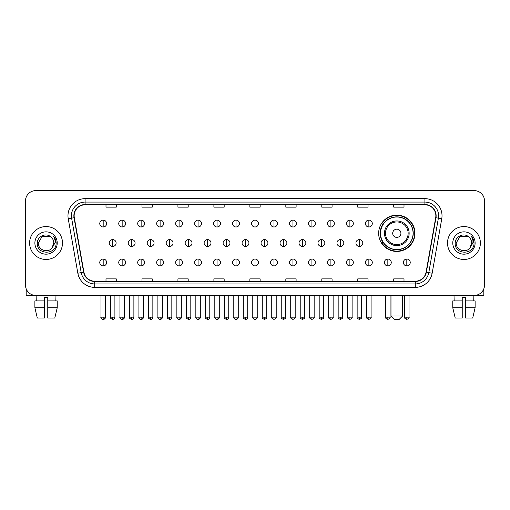 <?xml version="1.0" encoding="UTF-8"?>
<svg xmlns="http://www.w3.org/2000/svg" width="510" height="510" viewBox="0 0 510 510"><rect width="100%" height="100%" fill="white"/><g stroke="black" fill="none" stroke-linecap="round" stroke-linejoin="round"><path stroke-width="0.76" d="M378.656 233.28A18.156 18.156 0 0 0 396.812 251.436A18.156 18.156 0 0 0 414.968 233.28A18.156 18.156 0 0 0 396.812 215.131A18.156 18.156 0 0 0 378.656 233.28M383.01 242.53A16.613 16.613 0 0 1 383.01 224.037M25.5 200.876L25.5 285.141A10.277 10.277 0 0 0 35.776 295.417L474.223 295.417A10.277 10.277 0 0 0 484.5 285.141L484.5 200.876A10.277 10.277 0 0 0 474.223 190.606L35.776 190.606A10.277 10.277 0 0 0 25.5 200.876L25.5 285.141M29.612 243.009A16.441 16.441 0 0 0 46.053 259.456A16.441 16.441 0 0 0 62.494 243.009A16.441 16.441 0 0 0 46.053 226.567A16.441 16.441 0 0 0 29.612 243.009A16.441 16.441 0 0 0 46.053 259.456A16.441 16.441 0 0 0 62.494 243.009A16.441 16.441 0 0 0 46.053 226.567A16.441 16.441 0 0 0 29.612 243.009M447.506 243.009A16.441 16.441 0 0 0 463.947 259.456A16.441 16.441 0 0 0 480.388 243.009A16.441 16.441 0 0 0 463.947 226.567A16.441 16.441 0 0 0 447.506 243.009A16.441 16.441 0 0 0 463.947 259.456A16.441 16.441 0 0 0 480.388 243.009A16.441 16.441 0 0 0 463.947 226.567A16.441 16.441 0 0 0 447.506 243.009M74.141 215.781A10.959 10.959 0 0 1 85.1 204.816L424.9 204.816A10.959 10.959 0 0 1 435.693 217.681L426.092 272.149A10.959 10.959 0 0 1 415.293 281.201L94.707 281.201A10.959 10.959 0 0 1 83.908 272.149L74.307 217.681A10.959 10.959 0 0 1 74.141 215.781M73.867 215.781A11.233 11.233 0 0 0 74.039 217.732L83.64 272.193A11.233 11.233 0 0 0 94.707 281.475L415.293 281.475A11.233 11.233 0 0 0 426.36 272.193L435.961 217.732A11.233 11.233 0 0 0 424.9 204.542L85.1 204.542A11.233 11.233 0 0 0 73.867 215.781M68.238 218.752A17.13 17.13 0 0 1 85.1 198.651L424.9 198.651A17.13 17.13 0 0 1 441.762 218.752L432.161 273.22A17.13 17.13 0 0 1 415.293 287.372L94.707 287.372A17.13 17.13 0 0 1 77.839 273.22L68.238 218.752L71.61 218.159A13.7 13.7 0 0 1 85.1 202.081L424.9 202.081A13.7 13.7 0 0 1 438.39 218.159L428.789 272.62A13.7 13.7 0 0 1 415.293 283.942L94.707 283.942A13.7 13.7 0 0 1 81.211 272.62L71.61 218.159A13.7 13.7 0 0 1 71.4 215.781M474.223 190.606L35.776 190.606M35.776 295.417L474.223 295.417M484.5 285.141L484.5 200.876M426.36 272.193L428.789 272.62L438.39 218.159L441.762 218.752M249.862 204.816L249.862 207.136L260.138 207.136L260.138 204.816M213.894 204.816L213.894 207.136L224.17 207.136L224.17 204.816M177.926 204.816L177.926 207.136L188.203 207.136L188.203 204.816M141.965 204.816L141.965 207.136L152.241 207.136L152.241 204.816M105.997 204.816L105.997 207.136L116.274 207.136L116.274 204.816M285.829 204.816L285.829 207.136L296.106 207.136L296.106 204.816M321.797 204.816L321.797 207.136L332.074 207.136L332.074 204.816M357.759 204.816L357.759 207.136L368.035 207.136L368.035 204.816M393.726 204.816L393.726 207.136L404.003 207.136L404.003 204.816M260.138 281.201L260.138 278.887L249.862 278.887L249.862 281.201M224.17 281.201L224.17 278.887L213.894 278.887L213.894 281.201M188.203 281.201L188.203 278.887L177.926 278.887L177.926 281.201M152.241 281.201L152.241 278.887L141.965 278.887L141.965 281.201M116.274 281.201L116.274 278.887L105.997 278.887L105.997 281.201M296.106 281.201L296.106 278.887L285.829 278.887L285.829 281.201M332.074 281.201L332.074 278.887L321.797 278.887L321.797 281.201M368.035 281.201L368.035 278.887L357.759 278.887L357.759 281.201M404.003 281.201L404.003 278.887L393.726 278.887L393.726 281.201M51.121 237.163C46.372 232.184 37.224 236.283 37.313 243.009C36.439 254.962 55.819 255.274 56.132 243.589L56.151 243.009C56.119 240.471 55.278 238.24 53.614 236.321C54.876 238.393 55.322 240.624 54.946 243.009L51.982 247.987C47.876 253.54 37.906 249.989 38.314 243.009L42.183 236.308L49.923 236.308L51.121 237.163A7.739 7.739 0 0 1 53.792 243.009L51.982 247.987A7.739 7.739 0 0 0 53.792 243.009L51.963 248.007M34.884 243.009A11.169 11.169 0 0 0 46.053 254.178A11.169 11.169 0 0 0 57.222 243.009A11.169 11.169 0 0 0 46.053 231.846A11.169 11.169 0 0 0 34.884 243.009M53.69 236.404L56.145 243.302M26.182 288.832L26.182 295.417L65.918 295.417M34.878 300.9L34.878 307.753L37.313 318.03L34.878 307.753L34.878 300.9L44.338 300.9L44.338 297.477L47.768 297.477L47.768 300.9L57.228 300.9L57.228 307.753L54.793 318.03L57.228 307.753L47.768 307.753L47.768 300.9L47.768 318.03L54.793 318.03M55.985 295.417L55.839 300.9M44.338 300.9L44.338 318.03L37.313 318.03M34.878 307.753L44.338 307.753M36.121 295.417L36.267 300.9M399.209 319.394L394.415 319.394L390.985 315.97L402.632 315.97L399.209 319.394M400.924 233.28A4.112 4.112 0 0 0 396.812 229.175A4.112 4.112 0 0 0 392.7 233.28A4.112 4.112 0 0 0 396.812 237.392A4.112 4.112 0 0 0 400.924 233.28M409.141 233.28A12.329 12.329 0 0 0 396.812 220.951A12.329 12.329 0 0 0 384.476 233.28A12.329 12.329 0 0 0 396.812 245.616A12.329 12.329 0 0 0 409.141 233.28A12.329 12.329 0 0 1 396.812 245.616A12.329 12.329 0 0 1 384.476 233.28M413.081 233.28A16.269 16.269 0 0 0 396.812 217.011A16.269 16.269 0 0 0 380.543 233.28A16.269 16.269 0 0 0 396.812 249.556A16.269 16.269 0 0 0 413.081 233.28M414.624 233.28A17.812 17.812 0 0 1 381.588 242.53L383.239 242.53A16.422 16.422 0 0 0 407.675 245.597A16.422 16.422 0 0 0 407.675 220.97A16.422 16.422 0 0 0 383.239 224.037L381.588 224.037A17.812 17.812 0 0 1 414.624 233.28M103.186 220.129A3.423 3.423 0 0 0 99.762 223.552A3.423 3.423 0 0 0 103.186 226.982A3.423 3.423 0 0 0 106.615 223.552A3.423 3.423 0 0 0 103.186 220.129L103.186 226.982A3.423 3.423 0 0 0 106.615 223.552A3.423 3.423 0 0 0 103.186 220.129M122.164 220.129A3.423 3.423 0 0 0 118.741 223.552A3.423 3.423 0 0 0 122.164 226.982A3.423 3.423 0 0 0 125.587 223.552A3.423 3.423 0 0 0 122.164 220.129L122.164 226.982A3.423 3.423 0 0 0 125.587 223.552A3.423 3.423 0 0 0 122.164 220.129M141.142 220.129A3.423 3.423 0 0 0 137.713 223.552A3.423 3.423 0 0 0 141.142 226.982A3.423 3.423 0 0 0 144.566 223.552A3.423 3.423 0 0 0 141.142 220.129L141.142 226.982A3.423 3.423 0 0 0 144.566 223.552A3.423 3.423 0 0 0 141.142 220.129M160.114 220.129A3.423 3.423 0 0 0 156.691 223.552A3.423 3.423 0 0 0 160.114 226.982A3.423 3.423 0 0 0 163.544 223.552A3.423 3.423 0 0 0 160.114 220.129L160.114 226.982A3.423 3.423 0 0 0 163.544 223.552A3.423 3.423 0 0 0 160.114 220.129M179.093 220.129A3.423 3.423 0 0 0 175.669 223.552A3.423 3.423 0 0 0 179.093 226.982A3.423 3.423 0 0 0 182.516 223.552A3.423 3.423 0 0 0 179.093 220.129L179.093 226.982A3.423 3.423 0 0 0 182.516 223.552A3.423 3.423 0 0 0 179.093 220.129M198.071 220.129A3.423 3.423 0 0 0 194.648 223.552A3.423 3.423 0 0 0 198.071 226.982A3.423 3.423 0 0 0 201.495 223.552A3.423 3.423 0 0 0 198.071 220.129L198.071 226.982A3.423 3.423 0 0 0 201.495 223.552A3.423 3.423 0 0 0 198.071 220.129M217.05 220.129A3.423 3.423 0 0 0 213.62 223.552A3.423 3.423 0 0 0 217.05 226.982A3.423 3.423 0 0 0 220.473 223.552A3.423 3.423 0 0 0 217.05 220.129L217.05 226.982A3.423 3.423 0 0 0 220.473 223.552A3.423 3.423 0 0 0 217.05 220.129M236.022 220.129A3.423 3.423 0 0 0 232.598 223.552A3.423 3.423 0 0 0 236.022 226.982A3.423 3.423 0 0 0 239.451 223.552A3.423 3.423 0 0 0 236.022 220.129L236.022 226.982A3.423 3.423 0 0 0 239.451 223.552A3.423 3.423 0 0 0 236.022 220.129M255 220.129A3.423 3.423 0 0 0 251.577 223.552A3.423 3.423 0 0 0 255 226.982A3.423 3.423 0 0 0 258.423 223.552A3.423 3.423 0 0 0 255 220.129L255 226.982A3.423 3.423 0 0 0 258.423 223.552A3.423 3.423 0 0 0 255 220.129M273.978 220.129A3.423 3.423 0 0 0 270.549 223.552A3.423 3.423 0 0 0 273.978 226.982A3.423 3.423 0 0 0 277.402 223.552A3.423 3.423 0 0 0 273.978 220.129L273.978 226.982A3.423 3.423 0 0 0 277.402 223.552A3.423 3.423 0 0 0 273.978 220.129M292.95 220.129A3.423 3.423 0 0 0 289.527 223.552A3.423 3.423 0 0 0 292.95 226.982A3.423 3.423 0 0 0 296.38 223.552A3.423 3.423 0 0 0 292.95 220.129L292.95 226.982A3.423 3.423 0 0 0 296.38 223.552A3.423 3.423 0 0 0 292.95 220.129M311.929 220.129A3.423 3.423 0 0 0 308.505 223.552A3.423 3.423 0 0 0 311.929 226.982A3.423 3.423 0 0 0 315.352 223.552A3.423 3.423 0 0 0 311.929 220.129L311.929 226.982A3.423 3.423 0 0 0 315.352 223.552A3.423 3.423 0 0 0 311.929 220.129M330.907 220.129A3.423 3.423 0 0 0 327.484 223.552A3.423 3.423 0 0 0 330.907 226.982A3.423 3.423 0 0 0 334.331 223.552A3.423 3.423 0 0 0 330.907 220.129L330.907 226.982A3.423 3.423 0 0 0 334.331 223.552A3.423 3.423 0 0 0 330.907 220.129M349.885 220.129A3.423 3.423 0 0 0 346.456 223.552A3.423 3.423 0 0 0 349.885 226.982A3.423 3.423 0 0 0 353.309 223.552A3.423 3.423 0 0 0 349.885 220.129L349.885 226.982A3.423 3.423 0 0 0 353.309 223.552A3.423 3.423 0 0 0 349.885 220.129M368.858 220.129A3.423 3.423 0 0 0 365.434 223.552A3.423 3.423 0 0 0 368.858 226.982A3.423 3.423 0 0 0 372.287 223.552A3.423 3.423 0 0 0 368.858 220.129L368.858 226.982A3.423 3.423 0 0 0 372.287 223.552A3.423 3.423 0 0 0 368.858 220.129M112.678 239.585A3.423 3.423 0 0 0 109.248 243.009A3.423 3.423 0 0 0 112.678 246.438A3.423 3.423 0 0 0 116.102 243.009A3.423 3.423 0 0 0 112.678 239.585L112.678 246.438A3.423 3.423 0 0 0 116.102 243.009A3.423 3.423 0 0 0 112.678 239.585M131.65 239.585A3.423 3.423 0 0 0 128.227 243.009A3.423 3.423 0 0 0 131.65 246.438A3.423 3.423 0 0 0 135.08 243.009A3.423 3.423 0 0 0 131.65 239.585L131.65 246.438A3.423 3.423 0 0 0 135.08 243.009A3.423 3.423 0 0 0 131.65 239.585M150.629 239.585A3.423 3.423 0 0 0 147.205 243.009A3.423 3.423 0 0 0 150.629 246.438A3.423 3.423 0 0 0 154.052 243.009A3.423 3.423 0 0 0 150.629 239.585L150.629 246.438A3.423 3.423 0 0 0 154.052 243.009A3.423 3.423 0 0 0 150.629 239.585M169.607 239.585A3.423 3.423 0 0 0 166.177 243.009A3.423 3.423 0 0 0 169.607 246.438A3.423 3.423 0 0 0 173.03 243.009A3.423 3.423 0 0 0 169.607 239.585L169.607 246.438A3.423 3.423 0 0 0 173.03 243.009A3.423 3.423 0 0 0 169.607 239.585M188.579 239.585A3.423 3.423 0 0 0 185.155 243.009A3.423 3.423 0 0 0 188.579 246.438A3.423 3.423 0 0 0 192.009 243.009A3.423 3.423 0 0 0 188.579 239.585L188.579 246.438A3.423 3.423 0 0 0 192.009 243.009A3.423 3.423 0 0 0 188.579 239.585M207.557 239.585A3.423 3.423 0 0 0 204.134 243.009A3.423 3.423 0 0 0 207.557 246.438A3.423 3.423 0 0 0 210.987 243.009A3.423 3.423 0 0 0 207.557 239.585L207.557 246.438A3.423 3.423 0 0 0 210.987 243.009A3.423 3.423 0 0 0 207.557 239.585M226.536 239.585A3.423 3.423 0 0 0 223.112 243.009A3.423 3.423 0 0 0 226.536 246.438A3.423 3.423 0 0 0 229.959 243.009A3.423 3.423 0 0 0 226.536 239.585L226.536 246.438A3.423 3.423 0 0 0 229.959 243.009A3.423 3.423 0 0 0 226.536 239.585M245.514 239.585A3.423 3.423 0 0 0 242.084 243.009A3.423 3.423 0 0 0 245.514 246.438A3.423 3.423 0 0 0 248.937 243.009A3.423 3.423 0 0 0 245.514 239.585L245.514 246.438A3.423 3.423 0 0 0 248.937 243.009A3.423 3.423 0 0 0 245.514 239.585M264.486 239.585A3.423 3.423 0 0 0 261.063 243.009A3.423 3.423 0 0 0 264.486 246.438A3.423 3.423 0 0 0 267.916 243.009A3.423 3.423 0 0 0 264.486 239.585L264.486 246.438A3.423 3.423 0 0 0 267.916 243.009A3.423 3.423 0 0 0 264.486 239.585M283.464 239.585A3.423 3.423 0 0 0 280.041 243.009A3.423 3.423 0 0 0 283.464 246.438A3.423 3.423 0 0 0 286.888 243.009A3.423 3.423 0 0 0 283.464 239.585L283.464 246.438A3.423 3.423 0 0 0 286.888 243.009A3.423 3.423 0 0 0 283.464 239.585M302.443 239.585A3.423 3.423 0 0 0 299.013 243.009A3.423 3.423 0 0 0 302.443 246.438A3.423 3.423 0 0 0 305.866 243.009A3.423 3.423 0 0 0 302.443 239.585L302.443 246.438A3.423 3.423 0 0 0 305.866 243.009A3.423 3.423 0 0 0 302.443 239.585M321.421 239.585A3.423 3.423 0 0 0 317.991 243.009A3.423 3.423 0 0 0 321.421 246.438A3.423 3.423 0 0 0 324.844 243.009A3.423 3.423 0 0 0 321.421 239.585L321.421 246.438A3.423 3.423 0 0 0 324.844 243.009A3.423 3.423 0 0 0 321.421 239.585M340.393 239.585A3.423 3.423 0 0 0 336.97 243.009A3.423 3.423 0 0 0 340.393 246.438A3.423 3.423 0 0 0 343.823 243.009A3.423 3.423 0 0 0 340.393 239.585L340.393 246.438A3.423 3.423 0 0 0 343.823 243.009A3.423 3.423 0 0 0 340.393 239.585M359.371 239.585A3.423 3.423 0 0 0 355.948 243.009A3.423 3.423 0 0 0 359.371 246.438A3.423 3.423 0 0 0 362.795 243.009A3.423 3.423 0 0 0 359.371 239.585L359.371 246.438A3.423 3.423 0 0 0 362.795 243.009A3.423 3.423 0 0 0 359.371 239.585M103.186 259.042A3.423 3.423 0 0 0 99.762 262.465A3.423 3.423 0 0 0 103.186 265.895A3.423 3.423 0 0 0 106.615 262.465A3.423 3.423 0 0 0 103.186 259.042L103.186 265.895A3.423 3.423 0 0 0 106.615 262.465A3.423 3.423 0 0 0 103.186 259.042M122.164 259.042A3.423 3.423 0 0 0 118.741 262.465A3.423 3.423 0 0 0 122.164 265.895A3.423 3.423 0 0 0 125.587 262.465A3.423 3.423 0 0 0 122.164 259.042L122.164 265.895A3.423 3.423 0 0 0 125.587 262.465A3.423 3.423 0 0 0 122.164 259.042M141.142 259.042A3.423 3.423 0 0 0 137.713 262.465A3.423 3.423 0 0 0 141.142 265.895A3.423 3.423 0 0 0 144.566 262.465A3.423 3.423 0 0 0 141.142 259.042L141.142 265.895A3.423 3.423 0 0 0 144.566 262.465A3.423 3.423 0 0 0 141.142 259.042M160.114 259.042A3.423 3.423 0 0 0 156.691 262.465A3.423 3.423 0 0 0 160.114 265.895A3.423 3.423 0 0 0 163.544 262.465A3.423 3.423 0 0 0 160.114 259.042L160.114 265.895A3.423 3.423 0 0 0 163.544 262.465A3.423 3.423 0 0 0 160.114 259.042M179.093 259.042A3.423 3.423 0 0 0 175.669 262.465A3.423 3.423 0 0 0 179.093 265.895A3.423 3.423 0 0 0 182.516 262.465A3.423 3.423 0 0 0 179.093 259.042L179.093 265.895A3.423 3.423 0 0 0 182.516 262.465A3.423 3.423 0 0 0 179.093 259.042M198.071 259.042A3.423 3.423 0 0 0 194.648 262.465A3.423 3.423 0 0 0 198.071 265.895A3.423 3.423 0 0 0 201.495 262.465A3.423 3.423 0 0 0 198.071 259.042L198.071 265.895A3.423 3.423 0 0 0 201.495 262.465A3.423 3.423 0 0 0 198.071 259.042M217.05 259.042A3.423 3.423 0 0 0 213.62 262.465A3.423 3.423 0 0 0 217.05 265.895A3.423 3.423 0 0 0 220.473 262.465A3.423 3.423 0 0 0 217.05 259.042L217.05 265.895A3.423 3.423 0 0 0 220.473 262.465A3.423 3.423 0 0 0 217.05 259.042M236.022 259.042A3.423 3.423 0 0 0 232.598 262.465A3.423 3.423 0 0 0 236.022 265.895A3.423 3.423 0 0 0 239.451 262.465A3.423 3.423 0 0 0 236.022 259.042L236.022 265.895A3.423 3.423 0 0 0 239.451 262.465A3.423 3.423 0 0 0 236.022 259.042M255 259.042A3.423 3.423 0 0 0 251.577 262.465A3.423 3.423 0 0 0 255 265.895A3.423 3.423 0 0 0 258.423 262.465A3.423 3.423 0 0 0 255 259.042L255 265.895A3.423 3.423 0 0 0 258.423 262.465A3.423 3.423 0 0 0 255 259.042M273.978 259.042A3.423 3.423 0 0 0 270.549 262.465A3.423 3.423 0 0 0 273.978 265.895A3.423 3.423 0 0 0 277.402 262.465A3.423 3.423 0 0 0 273.978 259.042L273.978 265.895A3.423 3.423 0 0 0 277.402 262.465A3.423 3.423 0 0 0 273.978 259.042M292.95 259.042A3.423 3.423 0 0 0 289.527 262.465A3.423 3.423 0 0 0 292.95 265.895A3.423 3.423 0 0 0 296.38 262.465A3.423 3.423 0 0 0 292.95 259.042L292.95 265.895A3.423 3.423 0 0 0 296.38 262.465A3.423 3.423 0 0 0 292.95 259.042M311.929 259.042A3.423 3.423 0 0 0 308.505 262.465A3.423 3.423 0 0 0 311.929 265.895A3.423 3.423 0 0 0 315.352 262.465A3.423 3.423 0 0 0 311.929 259.042L311.929 265.895A3.423 3.423 0 0 0 315.352 262.465A3.423 3.423 0 0 0 311.929 259.042M330.907 259.042A3.423 3.423 0 0 0 327.484 262.465A3.423 3.423 0 0 0 330.907 265.895A3.423 3.423 0 0 0 334.331 262.465A3.423 3.423 0 0 0 330.907 259.042L330.907 265.895A3.423 3.423 0 0 0 334.331 262.465A3.423 3.423 0 0 0 330.907 259.042M349.885 259.042A3.423 3.423 0 0 0 346.456 262.465A3.423 3.423 0 0 0 349.885 265.895A3.423 3.423 0 0 0 353.309 262.465A3.423 3.423 0 0 0 349.885 259.042L349.885 265.895A3.423 3.423 0 0 0 353.309 262.465A3.423 3.423 0 0 0 349.885 259.042M368.858 259.042A3.423 3.423 0 0 0 365.434 262.465A3.423 3.423 0 0 0 368.858 265.895A3.423 3.423 0 0 0 372.287 262.465A3.423 3.423 0 0 0 368.858 259.042L368.858 265.895A3.423 3.423 0 0 0 372.287 262.465A3.423 3.423 0 0 0 368.858 259.042M387.836 259.042A3.423 3.423 0 0 0 384.412 262.465A3.423 3.423 0 0 0 387.836 265.895A3.423 3.423 0 0 0 391.259 262.465A3.423 3.423 0 0 0 387.836 259.042L387.836 265.895A3.423 3.423 0 0 0 391.259 262.465A3.423 3.423 0 0 0 387.836 259.042M406.814 259.042A3.423 3.423 0 0 0 403.384 262.465A3.423 3.423 0 0 0 406.814 265.895A3.423 3.423 0 0 0 410.238 262.465A3.423 3.423 0 0 0 406.814 259.042L406.814 265.895A3.423 3.423 0 0 0 410.238 262.465A3.423 3.423 0 0 0 406.814 259.042M483.818 288.832L483.818 295.417L444.082 295.417M452.772 300.9L452.772 307.753L455.207 318.03L452.772 307.753L452.772 300.9L462.232 300.9L462.232 297.477L465.662 297.477L465.662 300.9L475.122 300.9L475.122 307.753L472.687 318.03L475.122 307.753L465.662 307.753L465.662 300.9M473.879 295.417L473.733 300.9M462.232 300.9L462.232 318.03L455.207 318.03M452.772 307.753L462.232 307.753M472.687 318.03L465.662 318.03L465.662 307.753M454.015 295.417L454.161 300.9M469.022 237.163C464.266 232.184 455.124 236.283 455.207 243.009C454.34 254.962 473.714 255.274 474.026 243.589L474.045 243.009C474.013 240.471 473.172 238.24 471.508 236.321C472.77 238.393 473.216 240.624 472.846 243.009L469.882 247.987C465.77 253.54 455.806 249.989 456.208 243.009L460.077 236.308L467.817 236.308L469.022 237.163A7.739 7.739 0 0 1 471.686 243.009L469.882 247.987A7.739 7.739 0 0 0 471.686 243.009L469.863 248.007M452.778 243.009A11.169 11.169 0 0 0 463.947 254.178A11.169 11.169 0 0 0 475.116 243.009A11.169 11.169 0 0 0 463.947 231.846A11.169 11.169 0 0 0 452.778 243.009M471.584 236.404L474.039 243.302M424.9 198.651L424.9 204.542M71.61 218.159L74.039 217.732M94.707 287.372L94.707 281.475M415.293 281.475L415.293 287.372M77.839 273.22L83.64 272.193M435.961 217.732L438.39 218.159M85.1 198.651L85.1 204.542M428.789 272.62L432.161 273.22M408.14 233.28A11.328 11.328 0 0 0 396.812 221.952A11.328 11.328 0 0 0 385.483 233.28A11.328 11.328 0 0 0 396.812 244.609A11.328 11.328 0 0 0 408.14 233.28M112.678 317.169L110.447 317.169C110.001 317.883 110.74 318.623 112.678 319.394L112.678 317.169L114.903 317.169L114.903 295.417M131.65 317.169L129.425 317.169C128.973 317.883 129.718 318.623 131.65 319.394L131.65 317.169L133.881 317.169L133.881 295.417M150.629 317.169L148.404 317.169C147.951 317.883 148.69 318.623 150.629 319.394L150.629 317.169L152.853 317.169L152.853 295.417M169.607 317.169L167.382 317.169C166.929 317.883 167.669 318.623 169.607 319.394L169.607 317.169L171.832 317.169L171.832 295.417M188.579 317.169L186.354 317.169C185.901 317.883 186.647 318.623 188.579 319.394L188.579 317.169L190.81 317.169L190.81 295.417M207.557 317.169L205.332 317.169C204.88 317.883 205.626 318.623 207.557 319.394L207.557 317.169L209.782 317.169L209.782 295.417M226.536 317.169L224.311 317.169C223.858 317.883 224.598 318.623 226.536 319.394L226.536 317.169L228.76 317.169L228.76 295.417M245.514 317.169L243.283 317.169C242.837 317.883 243.576 318.623 245.514 319.394L245.514 317.169L247.739 317.169L247.739 295.417M264.486 317.169L262.261 317.169C261.808 317.883 262.554 318.623 264.486 319.394L264.486 317.169L266.717 317.169L266.717 295.417M283.464 317.169L281.24 317.169C280.787 317.883 281.526 318.623 283.464 319.394L283.464 317.169L285.689 317.169L285.689 295.417M302.443 317.169L300.218 317.169C299.765 317.883 300.505 318.623 302.443 319.394L302.443 317.169L304.668 317.169L304.668 295.417M321.421 317.169L319.19 317.169C318.737 317.883 319.483 318.623 321.421 319.394L321.421 317.169L323.646 317.169L323.646 295.417M340.393 317.169L338.168 317.169C337.716 317.883 338.461 318.623 340.393 319.394L340.393 317.169L342.618 317.169L342.618 295.417M359.371 317.169L357.147 317.169C356.694 317.883 357.433 318.623 359.371 319.394L359.371 317.169L361.596 317.169L361.596 295.417M103.186 317.169L100.961 317.169C100.508 317.883 101.254 318.623 103.186 319.394L103.186 317.169L105.417 317.169C105.863 317.883 105.124 318.623 103.186 319.394C102.089 319.502 101.35 318.756 100.961 317.169L100.961 295.417M122.164 317.169L119.939 317.169C119.487 317.883 120.226 318.623 122.164 319.394L122.164 317.169L124.389 317.169C124.842 317.883 124.102 318.623 122.164 319.394C121.068 319.502 120.328 318.756 119.939 317.169L119.939 295.417M141.142 317.169L138.911 317.169C138.465 317.883 139.204 318.623 141.142 319.394L141.142 317.169L143.367 317.169C143.82 317.883 143.074 318.623 141.142 319.394C140.046 319.502 139.3 318.756 138.911 317.169L138.911 295.417M160.114 317.169L157.89 317.169C157.437 317.883 158.183 318.623 160.114 319.394L160.114 317.169L162.346 317.169C162.798 317.883 162.052 318.623 160.114 319.394C159.024 319.502 158.278 318.756 157.89 317.169L157.89 295.417L157.89 317.169M179.093 317.169L176.868 317.169C176.415 317.883 177.155 318.623 179.093 319.394L179.093 317.169L181.318 317.169C181.77 317.883 181.031 318.623 179.093 319.394C177.996 319.502 177.257 318.756 176.868 317.169L176.868 295.417M198.071 317.169L195.846 317.169C195.394 317.883 196.133 318.623 198.071 319.394L198.071 317.169L200.296 317.169C200.749 317.883 200.009 318.623 198.071 319.394C196.975 319.502 196.235 318.756 195.846 317.169L195.846 295.417M217.05 317.169L214.818 317.169C214.366 317.883 215.112 318.623 217.05 319.394L217.05 317.169L219.274 317.169C219.727 317.883 218.981 318.623 217.05 319.394C215.953 319.502 215.207 318.756 214.818 317.169L214.818 295.417M236.022 317.169L233.797 317.169C233.344 317.883 234.09 318.623 236.022 319.394L236.022 317.169L238.253 317.169C238.699 317.883 237.96 318.623 236.022 319.394C234.925 319.502 234.186 318.756 233.797 317.169L233.797 295.417M255 317.169L252.775 317.169C252.322 317.883 253.062 318.623 255 319.394L255 317.169L257.225 317.169C257.677 317.883 256.938 318.623 255 319.394C253.903 319.502 253.164 318.756 252.775 317.169L252.775 295.417M273.978 317.169L271.747 317.169C271.301 317.883 272.04 318.623 273.978 319.394L273.978 317.169L276.203 317.169L276.203 295.417L276.203 317.169C276.656 317.883 275.91 318.623 273.978 319.394M292.95 317.169L290.726 317.169L290.726 295.417L290.726 317.169C290.273 317.883 291.019 318.623 292.95 319.394L292.95 317.169L295.182 317.169L295.182 295.417M311.929 317.169L309.704 317.169C309.251 317.883 309.991 318.623 311.929 319.394L311.929 317.169L314.154 317.169L314.154 295.417M330.907 317.169L328.682 317.169C328.23 317.883 328.969 318.623 330.907 319.394L330.907 317.169L333.132 317.169L333.132 295.417M349.885 317.169L347.654 317.169C347.202 317.883 347.947 318.623 349.885 319.394L349.885 317.169L352.11 317.169L352.11 295.417M368.858 317.169L366.633 317.169C366.18 317.883 366.926 318.623 368.858 319.394L368.858 317.169L371.089 317.169L371.089 295.417M387.836 317.169L385.611 317.169C385.158 317.883 385.898 318.623 387.836 319.394L387.836 317.169L390.061 317.169L390.061 295.417M406.814 317.169L404.583 317.169C404.137 317.883 404.876 318.623 406.814 319.394L406.814 317.169L409.039 317.169L409.039 295.417M402.632 295.417L402.632 315.97M390.985 295.417L390.985 315.97M110.447 317.169L110.447 295.417M114.903 317.169C114.514 318.756 113.775 319.502 112.678 319.394M129.425 317.169L129.425 295.417M133.881 317.169C133.493 318.756 132.747 319.502 131.65 319.394M148.404 317.169L148.404 295.417M152.853 317.169C152.464 318.756 151.725 319.502 150.629 319.394M167.382 317.169L167.382 295.417M171.832 317.169C171.443 318.756 170.703 319.502 169.607 319.394M186.354 317.169L186.354 295.417M190.81 317.169C190.421 318.756 189.675 319.502 188.579 319.394M205.332 317.169L205.332 295.417M209.782 317.169C209.4 318.756 208.654 319.502 207.557 319.394M224.311 317.169L224.311 295.417M228.76 317.169C228.372 318.756 227.632 319.502 226.536 319.394M243.283 317.169L243.283 295.417M247.739 317.169C247.35 318.756 246.61 319.502 245.514 319.394M262.261 317.169L262.261 295.417M266.717 317.169C267.163 317.883 266.424 318.623 264.486 319.394M281.24 317.169L281.24 295.417M285.689 317.169C286.142 317.883 285.402 318.623 283.464 319.394M300.218 317.169L300.218 295.417M304.668 317.169C305.12 317.883 304.374 318.623 302.443 319.394M319.19 317.169L319.19 295.417M323.646 317.169C324.099 317.883 323.353 318.623 321.421 319.394M338.168 317.169L338.168 295.417M342.618 317.169C343.071 317.883 342.331 318.623 340.393 319.394M357.147 317.169L357.147 295.417M361.596 317.169C362.049 317.883 361.309 318.623 359.371 319.394M103.186 319.394C104.282 319.502 105.028 318.756 105.417 317.169L105.417 295.417M122.164 319.394C123.261 319.502 124 318.756 124.389 317.169L124.389 295.417M141.142 319.394C142.239 319.502 142.978 318.756 143.367 317.169L143.367 295.417M160.114 319.394C161.211 319.502 161.957 318.756 162.346 317.169L162.346 295.417M179.093 319.394C180.189 319.502 180.929 318.756 181.318 317.169L181.318 295.417M198.071 319.394C199.168 319.502 199.907 318.756 200.296 317.169L200.296 295.417M217.05 319.394C218.14 319.502 218.886 318.756 219.274 317.169L219.274 295.417M236.022 319.394C237.118 319.502 237.864 318.756 238.253 317.169L238.253 295.417M255 319.394C256.096 319.502 256.836 318.756 257.225 317.169L257.225 295.417M271.747 317.169L271.747 295.417M295.182 317.169C295.634 317.883 294.888 318.623 292.95 319.394M309.704 317.169L309.704 295.417M314.154 317.169C314.606 317.883 313.867 318.623 311.929 319.394M328.682 317.169L328.682 295.417M333.132 317.169C333.585 317.883 332.845 318.623 330.907 319.394M347.654 317.169L347.654 295.417M352.11 317.169C352.563 317.883 351.817 318.623 349.885 319.394M366.633 317.169L366.633 295.417M371.089 317.169C371.535 317.883 370.795 318.623 368.858 319.394M385.611 317.169L385.611 295.417M390.061 317.169C390.513 317.883 389.774 318.623 387.836 319.394M404.583 317.169L404.583 295.417M409.039 317.169C409.492 317.883 408.746 318.623 406.814 319.394"/></g></svg>
